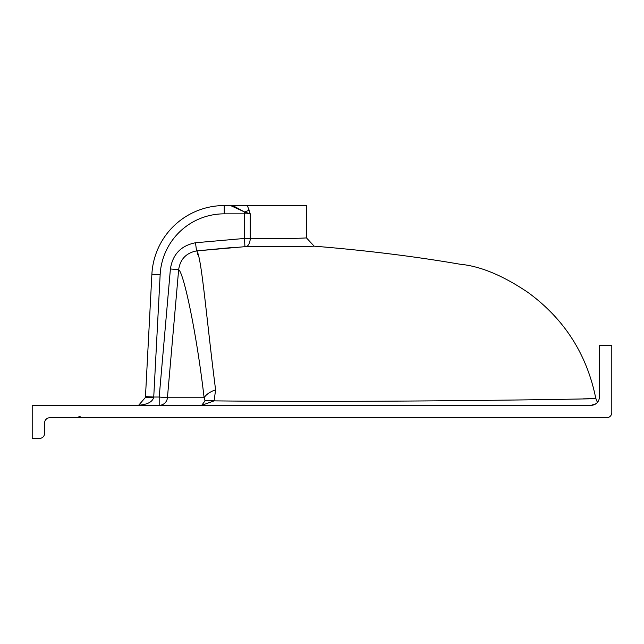 <?xml version="1.0" encoding="UTF-8"?>
<svg xmlns="http://www.w3.org/2000/svg" width="644" height="644" viewBox="0 0 644 644"><rect width="100%" height="100%" fill="white"/><g stroke="black" fill="none" stroke-linecap="round" stroke-linejoin="round"><path stroke-width="0.97" d="M250.226 238.425C280.824 238.61 299.573 238.433 306.472 237.902C299.557 238.433 280.808 238.61 250.226 238.425A8.283 4.572 -88.8 0 1 246.056 246.652C282.966 246.821 305.659 246.66 314.135 246.161C305.683 246.66 282.99 246.821 246.056 246.652L244.929 246.676L244.503 238.449L250.226 238.425L250.226 213.84L224.233 213.84L224.233 205.565A72.45 72.45 0 0 0 151.887 274.223A72.45 72.45 0 0 1 224.233 205.565A72.45 72.45 0 0 0 151.887 274.223L145.472 396.607L151.887 274.223A72.45 72.45 0 0 1 224.233 205.565L247.393 205.565L250.226 213.84L244.503 211.948L230.584 205.565L306.472 205.565L306.472 237.902L314.135 246.161C366.517 250.452 415.155 256.473 460.074 264.233C480.368 266.141 503.012 275.552 528.024 292.465C564.394 319.046 586.99 354.409 595.821 398.564L583.231 398.853M244.929 246.676L196.541 250.91C201.347 253.817 206.458 318.901 215.603 389.853L214.106 400.866L201.701 405.318L205.025 400.866L204.116 397.759C196.428 331.507 183.532 272.34 178.646 269.691L170.41 268.967C172.64 254.356 181.004 245.622 195.494 242.756L244.503 238.449L244.503 211.948A8.283 1.803 161.7 0 0 249.292 210.049M235.06 247.256L196.541 250.91C186.164 252.971 180.199 259.226 178.646 269.691L167.424 397.759L204.116 397.759A20.697 11.302 -8.3 0 1 215.603 389.853M591.103 405.318L32.2 405.318L32.2 438.435L39.445 438.435A5.176 5.176 0 0 0 44.621 433.259L44.621 422.915A5.176 5.176 0 0 1 49.797 417.739L606.624 417.739A5.176 5.176 0 0 0 611.8 412.562L611.8 345.289L599.379 345.289L599.379 397.034A8.283 8.283 0 0 1 591.103 405.318C599.661 401.985 599.661 401.985 591.103 405.318L595.893 403.788M227.091 417.739L220.546 417.739M294.058 246.604L296.055 246.563M300.498 246.475L307.067 246.33M214.106 400.866C376.579 402.725 602.14 398.918 595.821 398.564C601.987 398.918 376.829 402.725 214.106 400.866A20.697 6.786 22.6 0 0 205.025 400.866M197.708 254.855L197.185 253.028M595.821 398.564L597.431 402.379M145.423 397.469L145.472 396.607L153.739 397.034L153.699 397.469C152.266 402.234 146.752 404.851 137.156 405.318L138.718 405.173L145.423 397.469A8.283 0.435 3 0 1 153.699 397.469M233.41 205.919L244.503 211.948M224.233 213.84A64.167 64.167 0 0 0 160.155 274.658L153.739 397.034L159.189 397.034L170.41 268.967M167.424 397.759A8.283 8.267 -90 0 1 159.189 405.318L159.189 397.034L167.424 397.759M196.541 250.91L195.494 242.756M151.887 274.223L160.155 274.658M80.259 416.249L76.628 417.739"/></g></svg>
